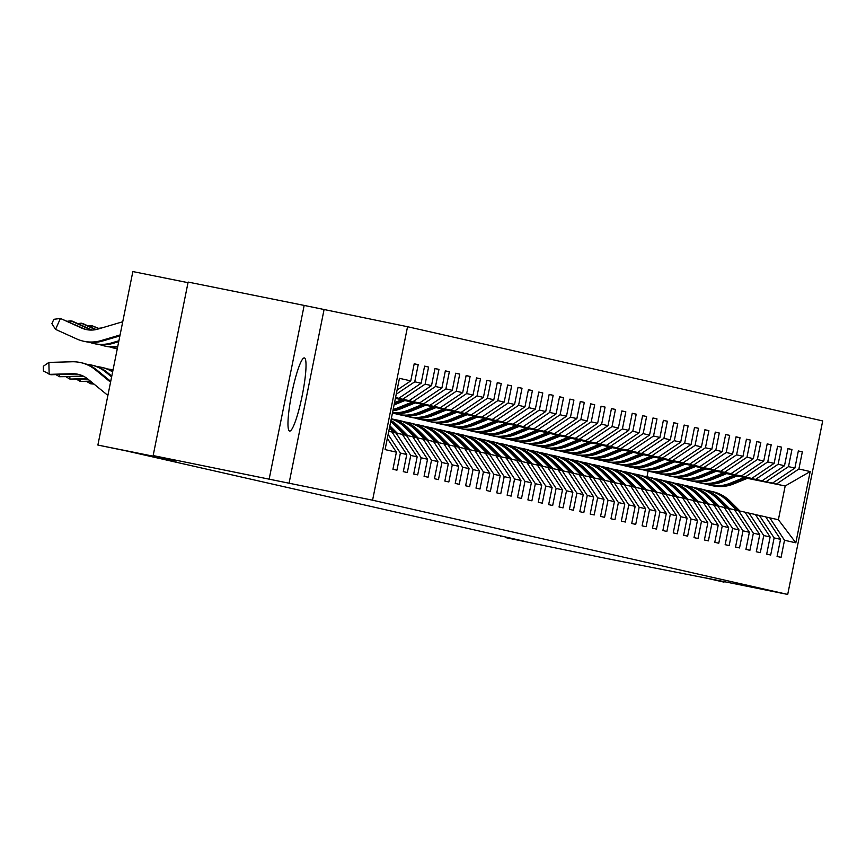 <?xml version="1.0" encoding="UTF-8"?>
<svg xmlns="http://www.w3.org/2000/svg" width="866" height="866" viewBox="0 0 866 866"><rect width="100%" height="100%" fill="white"/><g stroke="black" fill="none" stroke-linecap="round" stroke-linejoin="round"><path stroke-width="1.3" d="M289.623 431.073A37.314 5.326 101.4 0 0 289.645 431.073A37.314 5.326 101.4 0 0 302.202 395.61A37.314 5.326 101.4 0 0 304.377 357.929A37.314 5.326 101.4 0 0 304.356 357.918A37.314 5.326 101.4 0 0 291.799 393.38A37.314 5.326 101.4 0 0 289.623 431.073M188.019 282.662L132.855 271.567L97.88 445.059L125.743 450.785L523.984 541.174L505.441 537.559L607.964 558.797L724.106 581.638M304.172 305.417L188.139 282.078L153.152 455.57L372.575 500.202L407.55 326.72L304.172 305.417L269.196 478.898M372.575 500.202L787.714 594.433L822.7 420.941L407.55 326.72M387.329 438.391L396.39 452.16L392.937 469.275L396.931 470.184L400.384 453.07L406.771 454.52L403.318 471.634L407.312 472.544L410.765 455.429L417.152 456.88L413.699 473.994L417.693 474.893L421.147 457.778L427.533 459.229L424.08 476.343L428.075 477.253L431.528 460.138L437.915 461.589L434.461 478.703L438.456 479.612L441.909 462.498L448.296 463.949L444.843 481.063L448.837 481.961L452.29 464.847L458.677 466.298L455.224 483.412L459.218 484.321L462.671 467.207L469.058 468.658L465.616 485.772L469.599 486.681L473.053 469.567L479.439 471.017L475.997 488.132L479.981 489.03L483.434 471.916L489.82 473.366L486.378 490.481L490.373 491.39L493.815 474.276L500.212 475.726L496.759 492.841L500.754 493.75L504.196 476.636L510.594 478.086L507.14 495.2L511.135 496.099L514.577 478.985L520.975 480.435L517.522 497.549L521.516 498.459L524.969 481.344L531.356 482.795L527.903 499.909L531.897 500.819L535.35 483.704L541.737 485.155L538.284 502.269L542.278 503.168L545.732 486.053L552.118 487.504L548.665 504.618L552.66 505.528L556.113 488.413L562.499 489.864L559.046 506.978L563.041 507.887L566.494 490.773L572.881 492.224L569.427 509.338L573.422 510.247L576.875 493.122L583.262 494.573L579.809 511.687L583.803 512.596L587.256 495.482L593.643 496.932L590.19 514.047L594.184 514.956L597.637 497.842L604.024 499.292L600.571 516.407L604.565 517.316L608.019 500.202L614.405 501.641L610.963 518.766L614.947 519.665L618.4 502.551L624.787 504.001L621.344 521.115L625.339 522.025L628.781 504.91L635.168 506.361L631.725 523.475L635.72 524.385L639.162 507.27L645.56 508.721L642.107 525.835L646.101 526.734L649.543 509.619L655.941 511.07L652.488 528.184L656.482 529.094L659.935 511.979L666.322 513.43L662.869 530.544L666.863 531.453L670.316 514.339L676.703 515.79L673.25 532.904L677.244 533.802L680.698 516.688L687.084 518.139L683.631 535.253L687.626 536.162L691.079 519.048L697.466 520.498L694.012 537.613L698.007 538.522L701.46 521.408L707.847 522.858L704.394 539.973L708.388 540.871L711.841 523.757L718.228 525.207L714.775 542.322L718.769 543.231L722.222 526.117L728.609 527.567L725.156 544.682L729.15 545.591L732.604 528.476L738.99 529.927L735.537 547.041L739.532 547.94L742.985 530.826L749.371 532.276L745.929 549.39L749.913 550.3L753.366 533.185L759.753 534.636L756.31 551.75L760.294 552.66L763.747 535.545L770.134 536.996L766.691 554.11L770.686 555.009L774.128 537.894L780.526 539.345L777.073 556.459L781.067 557.368L784.509 540.254L795.832 542.82L810.197 471.548L785.191 485.967L747.694 478.205M396.39 452.16L385.078 449.595L399.442 378.323L410.755 380.888L414.208 363.774L418.202 364.683L414.186 363.872M810.197 471.548L798.885 468.982L802.338 451.868L798.344 450.959L794.891 468.073L788.504 466.622L791.957 449.508L787.963 448.61L784.509 465.724L778.123 464.273L781.576 447.159L777.581 446.25L774.128 463.364L767.741 461.914L771.195 444.799L767.2 443.89L763.747 461.004L757.36 459.554L760.803 442.439L756.819 441.541L753.366 458.655L746.979 457.205L750.421 440.09L746.438 439.181L742.985 456.295L736.598 454.845L740.04 437.731L736.046 436.821L732.604 453.936L726.206 452.485L729.659 435.371L725.665 434.472L722.222 451.587L715.825 450.136L719.278 433.022L715.284 432.112L711.841 449.227L705.444 447.776L708.897 430.662L704.902 429.752L701.449 446.867L695.062 445.416L698.516 428.302L694.521 427.403L691.068 444.518L684.681 443.067L688.134 425.953L684.14 425.044L680.687 442.158L674.3 440.707L677.753 423.593L673.759 422.684L670.306 439.798L663.919 438.348L667.372 421.233L663.378 420.335L659.924 437.449L653.538 435.999L656.991 418.884L652.996 417.975L649.543 435.089L643.157 433.639L646.61 416.524L642.615 415.615L639.162 432.729L632.775 431.279L636.229 414.165L632.234 413.266L628.781 430.38L622.394 428.93L625.837 411.815L621.853 410.906L618.4 428.02L612.013 426.57L615.455 409.456L611.472 408.546L608.019 425.661L601.632 424.21L605.074 407.096L601.08 406.186L597.637 423.301L591.24 421.861L594.693 404.747L590.699 403.837L587.256 420.952L580.859 419.501L584.312 402.387L580.317 401.478L576.875 418.592L570.477 417.141L573.931 400.027L569.936 399.118L566.483 416.232L560.096 414.782L563.55 397.667L559.555 396.769L556.102 413.883L549.715 412.433L553.168 395.318L549.174 394.409L545.721 411.523L539.334 410.073L542.787 392.958L538.793 392.049L535.34 409.163L528.953 407.713L532.406 390.598L528.412 389.7L524.958 406.814L518.572 405.364L522.025 388.249L518.03 387.34L514.577 404.454L508.19 403.004L511.644 385.89L507.649 384.98L504.196 402.095L497.809 400.644L501.262 383.53L497.268 382.631L493.815 399.746L487.428 398.295L490.881 381.181L486.887 380.271L483.434 397.386L477.047 395.935L480.489 378.821L476.506 377.912L473.053 395.026L466.666 393.575L470.108 376.461L466.125 375.563L462.671 392.677L456.285 391.226L459.727 374.112L455.733 373.203L452.29 390.317L445.893 388.866L449.346 371.752L445.351 370.843L441.909 387.957L435.511 386.507L438.965 369.392L434.97 368.494L431.517 385.608L425.13 384.158L428.583 367.043L424.589 366.134L421.136 383.248L414.749 381.798L418.202 364.683M388.758 431.3L391.984 432.026L406.771 454.52M395.556 397.613L398.793 398.273L395.567 397.537M388.13 434.44L400.384 453.07M414.749 381.798L396.238 394.246M421.136 383.248L398.793 398.273M417.152 456.88L402.365 434.386L392.06 432.145M395.535 397.721L409.174 400.622L395.502 397.873M395.978 432.935L410.765 455.429M425.13 384.158L402.787 399.172M431.517 385.608L409.174 400.622M427.533 459.229L412.746 436.745L402.441 434.505M395.481 397.97L419.555 402.982L395.448 398.133M406.36 435.295L421.147 457.778M435.511 386.507L413.169 401.532M441.909 387.957L419.555 402.982M437.915 461.589L423.128 439.094L412.822 436.865M395.426 398.23L429.937 405.342L395.394 398.392M416.741 437.644L431.528 460.138M445.893 388.866L423.55 403.892M452.29 390.317L429.937 405.342M448.296 463.949L433.509 441.454L423.214 439.214M405.082 400.438L440.318 407.691L404.812 400.557M427.122 440.004L441.909 462.498M456.285 391.226L433.931 406.241M462.671 392.677L440.318 407.691M458.677 466.298L443.89 443.814L433.595 441.573M415.464 402.798L450.699 410.051L415.193 402.906M437.503 442.364L452.29 464.847M466.666 393.575L444.312 408.6M473.053 395.026L450.699 410.051M469.058 468.658L454.282 446.163L443.977 443.933M425.845 405.158L461.08 412.411L425.574 405.266M447.884 444.713L462.671 467.207M477.047 395.935L454.693 410.96M483.434 397.386L461.08 412.411M479.439 471.017L464.663 448.523L454.358 446.282M436.226 407.518L471.461 414.76L435.955 407.626M458.266 447.072L473.053 469.567M487.428 398.295L465.074 413.309M493.815 399.746L471.461 414.76M489.82 473.366L475.044 450.883L464.739 448.642M446.607 409.867L481.853 417.12L446.336 409.975M468.658 449.432L483.434 471.916M497.809 400.644L475.456 415.669M504.196 402.095L481.853 417.12M500.212 475.726L485.425 453.232L475.12 451.002M456.999 412.227L492.234 419.48L456.718 412.335M479.039 451.792L493.815 474.276M508.19 403.004L485.837 418.029M514.577 404.454L492.234 419.48M510.594 478.086L495.807 455.592L485.501 453.351M467.38 414.587L502.616 421.829L467.11 414.695M489.42 454.141L504.196 476.636M518.572 405.364L496.229 420.378M524.958 406.814L502.616 421.829M520.975 480.435L506.188 457.952L495.882 455.711M477.761 416.936L512.997 424.188L477.491 417.044M499.801 456.501L514.577 478.985M528.953 407.713L506.61 422.738M535.34 409.163L512.997 424.188M531.356 482.795L516.569 460.311L506.264 458.071M488.143 419.296L523.378 426.548L487.872 419.404M510.182 458.861L524.969 481.344M539.334 410.073L516.991 425.098M545.721 411.523L523.378 426.548M541.737 485.155L526.95 462.66L516.645 460.431M498.524 421.655L533.759 428.897L498.253 421.764M520.563 461.21L535.35 483.704M549.715 412.433L527.372 427.458M556.102 413.883L533.759 428.897M552.118 487.504L537.331 465.02L527.026 462.78M508.905 424.004L544.14 431.257L508.634 424.113M530.945 463.57L545.732 486.053M560.096 414.782L537.754 429.807M566.483 416.232L544.14 431.257M562.499 489.864L547.713 467.38L537.407 465.139M519.286 426.364L554.521 433.617L519.015 426.473M541.326 465.93L556.113 488.413M570.477 417.141L548.135 432.166M576.875 418.592L554.521 433.617M572.881 492.224L558.094 469.729L547.788 467.499M529.667 428.724L564.903 435.977L529.397 428.832M551.707 468.279L566.494 490.773M580.859 419.501L558.516 434.526M587.256 420.952L564.903 435.977M583.262 494.573L568.475 472.089L558.18 469.848M540.048 431.073L575.284 438.326L539.778 431.192M562.088 470.639L576.875 493.122M591.24 421.861L568.897 436.875M597.637 423.301L575.284 438.326M593.643 496.932L578.856 474.449L568.561 472.208M550.43 433.433L585.665 440.686L550.159 433.541M572.469 472.998L587.256 495.482M601.632 424.21L579.278 439.235M608.019 425.661L585.665 440.686M604.024 499.292L589.248 476.798L578.943 474.568M560.811 435.793L596.046 443.046L560.54 435.901M582.85 475.347L597.637 497.842M612.013 426.57L589.659 441.595M618.4 428.02L596.046 443.046M614.405 501.641L599.629 479.158L589.324 476.917M571.192 438.142L606.427 445.395L570.921 438.261M593.232 477.707L608.019 500.202M622.394 428.93L600.041 443.944M628.781 430.38L606.427 445.395M624.787 504.001L610.01 481.518L599.705 479.277M581.573 440.502L616.819 447.754L581.303 440.61M603.613 480.067L618.4 502.551M632.775 431.279L610.422 446.304M639.162 432.729L616.819 447.754M635.168 506.361L620.392 483.867L610.086 481.637M591.965 442.862L627.201 450.114L591.684 442.97M614.005 482.416L628.781 504.91M643.157 433.639L620.803 448.664M649.543 435.089L627.201 450.114M645.56 508.721L630.773 486.227L620.467 483.986M602.346 445.211L637.582 452.463L602.065 445.33M624.386 484.776L639.162 507.27M653.538 435.999L631.184 451.013M659.924 437.449L637.582 452.463M655.941 511.07L641.154 488.586L630.849 486.346M612.727 447.57L647.963 454.823L612.457 447.679M634.767 487.136L649.543 509.619M663.919 438.348L641.576 453.373M670.306 439.798L647.963 454.823M666.322 513.43L651.535 490.935L641.23 488.705M623.109 449.93L658.344 457.183L622.838 450.039M645.148 489.485L659.935 511.979M674.3 440.707L651.957 455.733M680.687 442.158L658.344 457.183M676.703 515.79L661.916 493.295L651.611 491.054M633.49 452.279L668.725 459.532L633.219 452.398M655.53 491.845L670.316 514.339M684.681 443.067L662.338 458.082M691.068 444.518L668.725 459.532M687.084 518.139L672.297 495.655L661.992 493.414M643.871 454.639L679.106 461.892L643.6 454.747M665.911 494.205L680.698 516.688M695.062 445.416L672.72 460.441M701.449 446.867L679.106 461.892M697.466 520.498L682.679 498.004L672.373 495.774M654.252 456.999L689.488 464.252L653.982 457.107M676.292 496.554L691.079 519.048M705.444 447.776L683.101 462.801M711.841 449.227L689.488 464.252M707.847 522.858L693.06 500.364L682.754 498.123M664.633 459.348L699.869 466.601L664.363 459.467M686.673 498.913L701.46 521.408M715.825 450.136L693.482 465.15M722.222 451.587L699.869 466.601M718.228 525.207L703.441 502.724L693.146 500.483M675.015 461.708L710.25 468.961L674.744 461.816M697.054 501.273L711.841 523.757M726.206 452.485L703.863 467.51M732.604 453.936L710.25 468.961M728.609 527.567L713.822 505.073L703.528 502.843M685.396 464.068L720.631 471.32L685.125 464.176M707.435 503.622L722.222 526.117M736.598 454.845L714.244 469.87M742.985 456.295L720.631 471.32M738.99 529.927L724.214 507.433L713.909 505.192M695.777 466.417L731.012 473.67L695.506 466.536M717.817 505.982L732.604 528.476M746.979 457.205L724.625 472.219M753.366 458.655L731.012 473.67M749.371 532.276L734.595 509.793L724.29 507.552M706.158 468.777L741.393 476.029L705.887 468.885M728.198 508.342L742.985 530.826M757.36 459.554L735.007 474.579M763.747 461.004L741.393 476.029M759.753 534.636L744.977 512.142L734.671 509.912M716.539 471.136L751.775 478.389L716.269 471.245M738.579 510.691L753.366 533.185M767.741 461.914L745.388 476.939M774.128 463.364L751.775 478.389M770.134 536.996L755.358 514.501L745.052 512.261M726.92 473.496L762.167 480.738L726.65 473.605M748.971 513.051L763.747 535.545M778.123 464.273L755.769 479.288M784.509 465.724L762.167 480.738M780.526 539.345L765.739 516.861L755.433 514.62M737.312 475.845L772.548 483.098L737.031 475.954M759.352 515.411L774.128 537.894M788.504 466.622L766.15 481.648M794.891 468.073L772.548 483.098M795.832 542.82L778.382 519.73L765.815 516.98M747.326 478.357L785.191 485.967L778.382 519.73M769.733 517.771L784.509 540.254M798.885 468.982L776.542 484.007M97.88 445.059L176.783 460.929L153.152 455.57M787.714 594.433L704.177 577.633L724.008 582.125M500.894 535.935L500.775 536.509M646.989 476.744L648.114 471.136M410.755 380.888L397.072 390.09M802.338 451.868L798.322 451.067M791.957 449.508L787.941 448.707M781.576 447.159L777.56 446.347M771.195 444.799L767.179 443.987M760.803 442.439L756.797 441.638M750.421 440.09L746.416 439.279M740.04 437.731L736.035 436.919M729.659 435.371L725.654 434.57M719.278 433.022L715.262 432.21M708.897 430.662L704.881 429.85M698.516 428.302L694.5 427.501M688.134 425.953L684.118 425.141M677.753 423.593L673.737 422.781M667.372 421.233L663.356 420.432M656.991 418.884L652.975 418.072M646.61 416.524L642.594 415.712M636.229 414.165L632.212 413.363M625.837 411.815L621.831 411.004M615.455 409.456L611.45 408.644M605.074 407.096L601.069 406.295M594.693 404.747L590.688 403.935M584.312 402.387L580.296 401.575M573.931 400.027L569.915 399.226M563.55 397.667L559.533 396.866M553.168 395.318L549.152 394.506M542.787 392.958L538.771 392.157M532.406 390.598L528.39 389.797M522.025 388.249L518.009 387.438M511.644 385.89L507.628 385.089M501.262 383.53L497.246 382.729M490.881 381.181L486.865 380.369M480.489 378.821L476.484 378.009M470.108 376.461L466.103 375.66M459.727 374.112L455.722 373.3M449.346 371.752L445.34 370.94M438.965 369.392L434.949 368.591M428.583 367.043L424.567 366.231M289.028 483.401L324.003 309.909M739.943 511.005L730.19 501.284A36.588 36.22 -77.2 0 0 712.772 491.671L711.506 491.39A36.588 36.22 -77.2 0 0 711.105 491.303M736.674 510.312L726.866 500.526A36.588 36.22 -77.2 0 0 705.877 490.297M738.676 510.713L728.923 501.003A36.588 36.22 -77.2 0 0 711.506 491.39M709.438 490.925L710.705 491.206A36.588 36.22 102.8 0 1 728.133 500.819L737.897 510.561M744.392 477.437L730.374 483.141A36.588 36.22 102.8 0 1 705.357 483.942M747.856 478.129L733.697 483.899A36.588 36.22 102.8 0 1 712.166 485.674L710.899 485.393A36.588 36.22 -77.2 0 0 732.43 483.618L746.546 477.87M745.713 477.707L731.629 483.434A36.588 36.22 102.8 0 1 710.109 485.209L708.843 484.917M729.562 508.645L719.808 498.924A36.588 36.22 -77.2 0 0 702.38 489.322L701.124 489.03A36.588 36.22 -77.2 0 0 700.724 488.944M726.293 507.952L716.485 498.177A36.588 36.22 -77.2 0 0 695.485 487.937M728.295 508.364L718.542 498.643A36.588 36.22 -77.2 0 0 701.124 489.03M699.057 488.565L700.323 488.846A36.588 36.22 102.8 0 1 717.752 498.459L727.516 508.201M719.181 506.296L709.427 496.575A36.588 36.22 -77.2 0 0 691.999 486.963L690.743 486.67A36.588 36.22 -77.2 0 0 690.343 486.584M715.911 505.603L706.104 495.817A36.588 36.22 -77.2 0 0 685.103 485.588M717.914 506.004L708.161 496.283A36.588 36.22 -77.2 0 0 690.743 486.67M688.676 486.205L689.942 486.497A36.588 36.22 102.8 0 1 707.37 496.099L717.135 505.841M734.011 475.077L719.992 480.792A36.588 36.22 102.8 0 1 694.976 481.583M737.475 475.78L723.316 481.55A36.588 36.22 102.8 0 1 701.785 483.325L700.518 483.033A36.588 36.22 -77.2 0 0 722.049 481.258L736.154 475.51M735.331 475.347L721.248 481.074A36.588 36.22 102.8 0 1 699.728 482.849L698.461 482.568M723.63 472.728L709.611 478.433A36.588 36.22 102.8 0 1 684.595 479.234M727.094 473.421L712.935 479.19A36.588 36.22 102.8 0 1 691.404 480.966L690.137 480.673A36.588 36.22 -77.2 0 0 711.668 478.898L725.773 473.161M724.939 472.988L710.867 478.725A36.588 36.22 102.8 0 1 689.336 480.5L688.08 480.208M708.789 503.936L699.046 494.215A36.588 36.22 -77.2 0 0 681.618 484.603L680.351 484.321A36.588 36.22 -77.2 0 0 679.962 484.235M705.53 503.243L695.723 493.458A36.588 36.22 -77.2 0 0 674.722 483.228M707.533 503.644L697.779 493.934A36.588 36.22 -77.2 0 0 680.351 484.321M678.295 483.856L679.561 484.137A36.588 36.22 102.8 0 1 696.978 493.75L706.753 503.492M698.407 501.576L688.665 491.856A36.588 36.22 -77.2 0 0 671.237 482.254L669.97 481.961A36.588 36.22 -77.2 0 0 669.57 481.875M695.149 500.884L685.342 491.109A36.588 36.22 -77.2 0 0 664.341 480.868M697.152 501.295L687.398 491.574A36.588 36.22 -77.2 0 0 669.97 481.961M667.913 481.496L669.18 481.777A36.588 36.22 102.8 0 1 686.597 491.39L696.372 501.133M688.026 499.227L678.284 489.507A36.588 36.22 -77.2 0 0 660.855 479.894L659.589 479.602A36.588 36.22 -77.2 0 0 659.188 479.515M684.768 498.535L674.95 488.749A36.588 36.22 -77.2 0 0 653.96 478.519M686.77 498.935L677.017 489.214A36.588 36.22 -77.2 0 0 659.589 479.602M657.532 479.136L658.799 479.428A36.588 36.22 102.8 0 1 676.216 489.03L685.991 498.773M713.248 470.368L699.219 476.073A36.588 36.22 102.8 0 1 674.213 476.874M716.712 471.061L702.553 476.83A36.588 36.22 102.8 0 1 681.022 478.606L679.756 478.324A36.588 36.22 -77.2 0 0 701.287 476.549L715.392 470.801M714.558 470.628L700.486 476.365A36.588 36.22 102.8 0 1 678.955 478.14L677.699 477.848M702.867 468.008L688.838 473.724A36.588 36.22 102.8 0 1 663.821 474.514M706.331 468.712L692.172 474.481A36.588 36.22 102.8 0 1 670.641 476.257L669.375 475.964A36.588 36.22 -77.2 0 0 690.906 474.189L705.011 468.441M704.177 468.279L690.105 474.005A36.588 36.22 102.8 0 1 668.574 475.78L667.318 475.499M692.475 465.659L678.457 471.364A36.588 36.22 102.8 0 1 653.44 472.165M695.95 466.352L681.791 472.122A36.588 36.22 102.8 0 1 660.26 473.897L658.994 473.605A36.588 36.22 -77.2 0 0 680.524 471.829L694.629 466.092M693.796 465.919L679.723 471.656A36.588 36.22 102.8 0 1 658.192 473.431L656.926 473.139M682.094 463.299L668.076 469.004A36.588 36.22 102.8 0 1 643.059 469.805M685.569 463.992L671.41 469.762A36.588 36.22 102.8 0 1 649.879 471.537L648.612 471.256A36.588 36.22 -77.2 0 0 670.143 469.48L684.248 463.732M683.415 463.559L669.342 469.296A36.588 36.22 102.8 0 1 647.811 471.072L646.545 470.779M671.713 460.939L657.695 466.655A36.588 36.22 102.8 0 1 632.678 467.445M675.188 461.643L661.029 467.402A36.588 36.22 102.8 0 1 639.498 469.188L638.231 468.896A36.588 36.22 -77.2 0 0 659.762 467.12L673.867 461.372M673.034 461.21L658.961 466.936A36.588 36.22 102.8 0 1 637.43 468.712L636.164 468.43M661.332 458.59L647.313 464.295A36.588 36.22 102.8 0 1 622.297 465.096M664.807 459.283L650.637 465.053A36.588 36.22 102.8 0 1 629.117 466.828L627.85 466.536A36.588 36.22 -77.2 0 0 649.381 464.761L663.486 459.023M662.652 458.85L648.58 464.587A36.588 36.22 102.8 0 1 627.049 466.363L625.782 466.07M650.951 456.23L636.932 461.935A36.588 36.22 102.8 0 1 611.916 462.736M654.425 456.923L640.255 462.693A36.588 36.22 102.8 0 1 618.735 464.468L617.469 464.187A36.588 36.22 -77.2 0 0 639 462.412L653.105 456.663M652.271 456.49L638.199 462.228A36.588 36.22 102.8 0 1 616.668 464.003L615.401 463.711M640.569 453.871L626.551 459.586A36.588 36.22 102.8 0 1 601.534 460.376M644.044 454.574L629.874 460.333A36.588 36.22 102.8 0 1 608.343 462.108L607.088 461.827A36.588 36.22 -77.2 0 0 628.608 460.052L642.724 454.304M641.89 454.141L627.818 459.868A36.588 36.22 102.8 0 1 606.287 461.643L605.02 461.361M630.188 451.522L616.17 457.226A36.588 36.22 102.8 0 1 591.153 458.027M633.652 452.214L619.493 457.984A36.588 36.22 102.8 0 1 597.962 459.759L596.706 459.467A36.588 36.22 -77.2 0 0 618.227 457.692L632.342 451.955M631.509 451.781L617.436 457.519A36.588 36.22 102.8 0 1 595.905 459.294L594.639 459.002M619.807 449.162L605.789 454.866A36.588 36.22 102.8 0 1 580.772 455.668M623.271 449.855L609.112 455.624A36.588 36.22 102.8 0 1 587.581 457.4L586.325 457.118A36.588 36.22 -77.2 0 0 607.845 455.343L621.961 449.595M621.128 449.422L607.055 455.159A36.588 36.22 102.8 0 1 585.524 456.934L584.258 456.642M609.426 446.802L595.407 452.517A36.588 36.22 102.8 0 1 570.391 453.308M612.89 447.505L598.731 453.264A36.588 36.22 102.8 0 1 577.2 455.04L575.933 454.758A36.588 36.22 -77.2 0 0 597.464 452.983L611.58 447.235M610.747 447.072L596.663 452.799A36.588 36.22 102.8 0 1 575.143 454.574L573.877 454.293M599.045 444.453L585.026 450.158A36.588 36.22 102.8 0 1 560.01 450.959M602.509 445.146L588.35 450.915A36.588 36.22 102.8 0 1 566.819 452.691L565.552 452.398A36.588 36.22 -77.2 0 0 587.083 450.623L601.188 444.875M600.365 444.713L586.282 450.439A36.588 36.22 102.8 0 1 564.762 452.225L563.495 451.933M588.663 442.093L574.645 447.798A36.588 36.22 102.8 0 1 549.629 448.599M592.128 442.786L577.968 448.556A36.588 36.22 102.8 0 1 556.437 450.331L555.171 450.049A36.588 36.22 -77.2 0 0 576.702 448.274L590.807 442.526M589.973 442.353L575.901 448.09A36.588 36.22 102.8 0 1 554.381 449.865L553.114 449.573M578.282 439.733L564.253 445.449A36.588 36.22 102.8 0 1 539.247 446.239M581.746 440.437L567.587 446.196A36.588 36.22 102.8 0 1 546.056 447.971L544.79 447.69A36.588 36.22 -77.2 0 0 566.321 445.914L580.426 440.166M579.592 440.004L565.52 445.73A36.588 36.22 102.8 0 1 543.989 447.505L542.733 447.224M567.901 437.373L553.872 443.089A36.588 36.22 102.8 0 1 528.855 443.89M571.365 438.077L557.206 443.847A36.588 36.22 102.8 0 1 535.675 445.622L534.409 445.33A36.588 36.22 -77.2 0 0 555.94 443.554L570.045 437.806M569.211 437.644L555.138 443.37A36.588 36.22 102.8 0 1 533.608 445.146L532.352 444.864M557.509 435.024L543.491 440.729A36.588 36.22 102.8 0 1 518.474 441.53M560.984 435.717L546.825 441.487A36.588 36.22 102.8 0 1 525.294 443.262L524.027 442.981A36.588 36.22 -77.2 0 0 545.558 441.205L559.663 435.457M558.83 435.284L544.757 441.021A36.588 36.22 102.8 0 1 523.226 442.797L521.96 442.504M547.128 432.664L533.11 438.38A36.588 36.22 102.8 0 1 508.093 439.17M550.603 433.368L536.444 439.127A36.588 36.22 102.8 0 1 514.913 440.902L513.646 440.621A36.588 36.22 -77.2 0 0 535.177 438.845L549.282 433.097M548.449 432.935L534.376 438.661A36.588 36.22 102.8 0 1 512.845 440.437L511.579 440.155M536.747 430.305L522.728 436.02A36.588 36.22 102.8 0 1 497.712 436.81M540.222 431.008L526.063 436.778A36.588 36.22 102.8 0 1 504.532 438.553L503.265 438.261A36.588 36.22 -77.2 0 0 524.796 436.486L538.901 430.738M538.067 430.575L523.995 436.302A36.588 36.22 102.8 0 1 502.464 438.077L501.197 437.795M526.366 427.956L512.347 433.66A36.588 36.22 102.8 0 1 487.331 434.461M529.84 428.648L515.671 434.418A36.588 36.22 102.8 0 1 494.15 436.193L492.884 435.912A36.588 36.22 -77.2 0 0 514.415 434.126L528.52 428.389M527.686 428.215L513.614 433.953A36.588 36.22 102.8 0 1 492.083 435.728L490.816 435.436M677.645 496.868L667.903 487.147A36.588 36.22 -77.2 0 0 650.474 477.534L649.208 477.253A36.588 36.22 -77.2 0 0 648.807 477.166M674.387 496.175L664.568 486.389A36.588 36.22 -77.2 0 0 643.579 476.159M676.378 496.575L666.636 486.854A36.588 36.22 -77.2 0 0 649.208 477.253M647.151 476.776L648.407 477.069A36.588 36.22 102.8 0 1 665.835 486.681L675.61 496.424M667.264 494.508L657.521 484.787A36.588 36.22 -77.2 0 0 640.093 475.185L638.827 474.893A36.588 36.22 -77.2 0 0 638.426 474.806M664.005 493.815L654.187 484.04A36.588 36.22 -77.2 0 0 633.198 473.799M665.997 494.226L656.255 484.505A36.588 36.22 -77.2 0 0 638.827 474.893M636.77 474.427L638.025 474.709A36.588 36.22 102.8 0 1 655.454 484.321L665.229 494.064M656.883 492.148L647.14 482.438A36.588 36.22 -77.2 0 0 629.712 472.825L628.445 472.533A36.588 36.22 -77.2 0 0 628.045 472.446M653.624 491.466L643.806 481.68A36.588 36.22 -77.2 0 0 622.816 471.45M655.616 491.866L645.874 482.145A36.588 36.22 -77.2 0 0 628.445 472.533M626.389 472.067L627.644 472.36A36.588 36.22 102.8 0 1 645.073 481.961L654.848 491.704M646.501 489.799L636.759 480.078A36.588 36.22 -77.2 0 0 619.331 470.465L618.064 470.184A36.588 36.22 -77.2 0 0 617.664 470.097M643.243 489.106L633.425 479.32A36.588 36.22 -77.2 0 0 612.435 469.091M645.235 489.507L635.492 479.786A36.588 36.22 -77.2 0 0 618.064 470.184M615.997 469.708L617.263 470A36.588 36.22 102.8 0 1 634.691 479.612L644.466 489.355M636.12 487.439L626.378 477.718A36.588 36.22 -77.2 0 0 608.95 468.116L607.683 467.824A36.588 36.22 -77.2 0 0 607.283 467.737M632.851 486.746L623.044 476.971A36.588 36.22 -77.2 0 0 602.054 466.731M634.854 487.157L625.111 477.437A36.588 36.22 -77.2 0 0 607.683 467.824M605.615 467.359L606.882 467.64A36.588 36.22 102.8 0 1 624.31 477.253L634.074 486.995M625.739 485.079L615.986 475.369A36.588 36.22 -77.2 0 0 598.568 465.756L597.302 465.464A36.588 36.22 -77.2 0 0 596.901 465.378M622.47 484.397L612.663 474.611A36.588 36.22 -77.2 0 0 591.673 464.382M624.473 484.798L614.73 475.077A36.588 36.22 -77.2 0 0 597.302 465.464M595.234 464.999L596.501 465.291A36.588 36.22 102.8 0 1 613.929 474.893L623.693 484.635M615.358 482.73L605.605 473.009A36.588 36.22 -77.2 0 0 588.187 463.397L586.921 463.115A36.588 36.22 -77.2 0 0 586.52 463.029M612.089 482.037L602.281 472.251A36.588 36.22 -77.2 0 0 581.292 462.022M614.091 482.438L604.349 472.717A36.588 36.22 -77.2 0 0 586.921 463.115M584.853 462.639L586.12 462.931A36.588 36.22 102.8 0 1 603.548 472.544L613.312 482.286M604.977 480.37L595.223 470.649A36.588 36.22 -77.2 0 0 577.806 461.037L576.54 460.755A36.588 36.22 -77.2 0 0 576.139 460.669M601.708 479.677L591.9 469.892A36.588 36.22 -77.2 0 0 570.91 459.662M603.71 480.089L593.957 470.368A36.588 36.22 -77.2 0 0 576.54 460.755M574.472 460.29L575.738 460.571A36.588 36.22 102.8 0 1 593.167 470.184L602.931 479.926M594.596 478.01L584.842 468.3A36.588 36.22 -77.2 0 0 567.414 458.688L566.158 458.395A36.588 36.22 -77.2 0 0 565.758 458.309M591.326 477.328L581.519 467.543A36.588 36.22 -77.2 0 0 560.529 457.313M593.329 477.729L583.576 468.008A36.588 36.22 -77.2 0 0 566.158 458.395M564.091 457.93L565.357 458.222A36.588 36.22 102.8 0 1 582.786 467.824L592.55 477.567M584.214 475.661L574.461 465.94A36.588 36.22 -77.2 0 0 557.033 456.328L555.777 456.046A36.588 36.22 -77.2 0 0 555.377 455.949M580.945 474.969L571.138 465.183A36.588 36.22 -77.2 0 0 550.137 454.953M582.948 475.369L573.195 465.648A36.588 36.22 -77.2 0 0 555.777 456.046M553.71 455.57L554.976 455.862A36.588 36.22 102.8 0 1 572.404 465.475L582.168 475.218M573.822 473.301L564.08 463.581A36.588 36.22 -77.2 0 0 546.652 453.968L545.396 453.687A36.588 36.22 -77.2 0 0 544.995 453.6M570.564 472.609L560.757 462.823A36.588 36.22 -77.2 0 0 539.756 452.593M572.567 473.02L562.813 463.299A36.588 36.22 -77.2 0 0 545.396 453.687M543.328 453.221L544.595 453.503A36.588 36.22 102.8 0 1 562.012 463.115L571.787 472.858M563.441 470.942L553.699 461.232A36.588 36.22 -77.2 0 0 536.27 451.619L535.004 451.327A36.588 36.22 -77.2 0 0 534.614 451.24M560.183 470.26L550.375 460.474A36.588 36.22 -77.2 0 0 529.375 450.244M562.186 470.66L552.432 460.939A36.588 36.22 -77.2 0 0 535.004 451.327M532.947 450.861L534.214 451.154A36.588 36.22 102.8 0 1 551.631 460.755L561.406 470.498M553.06 468.593L543.318 458.872A36.588 36.22 -77.2 0 0 525.889 449.259L524.623 448.978A36.588 36.22 -77.2 0 0 524.222 448.88M549.802 467.9L539.994 458.114A36.588 36.22 -77.2 0 0 518.994 447.884M551.804 468.3L542.051 458.579A36.588 36.22 -77.2 0 0 524.623 448.978M522.566 448.501L523.833 448.794A36.588 36.22 102.8 0 1 541.25 458.406L551.025 468.149M542.679 466.233L532.936 456.512A36.588 36.22 -77.2 0 0 515.508 446.899L514.242 446.618A36.588 36.22 -77.2 0 0 513.841 446.531M539.421 465.54L529.602 455.754A36.588 36.22 -77.2 0 0 508.613 445.525M541.412 465.951L531.67 456.23A36.588 36.22 -77.2 0 0 514.242 446.618M512.185 446.152L513.451 446.434A36.588 36.22 102.8 0 1 530.869 456.046L540.644 465.789M532.298 463.873L522.555 454.152A36.588 36.22 -77.2 0 0 505.127 444.55L503.86 444.258A36.588 36.22 -77.2 0 0 503.46 444.171M529.039 463.18L519.221 453.405A36.588 36.22 -77.2 0 0 498.231 443.175M531.031 463.591L521.289 453.871A36.588 36.22 -77.2 0 0 503.86 444.258M501.804 443.793L503.059 444.074A36.588 36.22 102.8 0 1 520.488 453.687L530.263 463.429M521.917 461.524L512.174 451.803A36.588 36.22 -77.2 0 0 494.746 442.19L493.479 441.909A36.588 36.22 -77.2 0 0 493.079 441.812M518.658 460.831L508.84 451.045A36.588 36.22 -77.2 0 0 487.85 440.816M520.65 461.232L510.908 451.511A36.588 36.22 -77.2 0 0 493.479 441.909M491.423 441.433L492.678 441.725A36.588 36.22 102.8 0 1 510.106 451.338L519.881 461.08M511.535 459.164L501.793 449.443A36.588 36.22 -77.2 0 0 484.365 439.831L483.098 439.549A36.588 36.22 -77.2 0 0 482.698 439.463M508.277 458.471L498.459 448.685A36.588 36.22 -77.2 0 0 477.469 438.456M510.269 458.872L500.526 449.162A36.588 36.22 -77.2 0 0 483.098 439.549M481.031 439.084L482.297 439.365A36.588 36.22 102.8 0 1 499.725 448.978L509.5 458.72M501.154 456.804L491.412 447.083A36.588 36.22 -77.2 0 0 473.983 437.482L472.717 437.189A36.588 36.22 -77.2 0 0 472.316 437.103M497.885 456.111L488.078 446.336A36.588 36.22 -77.2 0 0 467.088 436.096M499.888 456.523L490.145 446.802A36.588 36.22 -77.2 0 0 472.717 437.189M470.649 436.724L471.916 437.005A36.588 36.22 102.8 0 1 489.344 446.618L499.119 456.36M490.773 454.455L481.02 444.734A36.588 36.22 -77.2 0 0 463.602 435.122L462.336 434.84A36.588 36.22 -77.2 0 0 461.935 434.743M487.504 453.762L477.696 443.977A36.588 36.22 -77.2 0 0 456.707 433.747M489.507 454.163L479.764 444.442A36.588 36.22 -77.2 0 0 462.336 434.84M460.268 434.364L461.535 434.656A36.588 36.22 102.8 0 1 478.963 444.269L488.727 454M480.392 452.095L470.639 442.374A36.588 36.22 -77.2 0 0 453.221 432.762L451.955 432.48A36.588 36.22 -77.2 0 0 451.554 432.394M477.123 451.403L467.315 441.617A36.588 36.22 -77.2 0 0 446.326 431.387M479.125 451.803L469.383 442.093A36.588 36.22 -77.2 0 0 451.955 432.48M449.887 432.015L451.154 432.296A36.588 36.22 102.8 0 1 468.582 441.909L478.346 451.651M470.011 449.735L460.257 440.015A36.588 36.22 -77.2 0 0 442.84 430.413L441.573 430.121A36.588 36.22 -77.2 0 0 441.173 430.034M466.742 449.043L456.934 439.268A36.588 36.22 -77.2 0 0 435.944 429.027M468.744 449.454L459.002 439.733A36.588 36.22 -77.2 0 0 441.573 430.121M439.506 429.655L440.772 429.937A36.588 36.22 102.8 0 1 458.201 439.549L467.965 449.292M459.63 447.386L449.876 437.666A36.588 36.22 -77.2 0 0 432.459 428.053L431.192 427.761A36.588 36.22 -77.2 0 0 430.792 427.674M456.36 446.694L446.553 436.908A36.588 36.22 -77.2 0 0 425.563 426.678M458.363 447.094L448.61 437.373A36.588 36.22 -77.2 0 0 431.192 427.761M429.125 427.295L430.391 427.588A36.588 36.22 102.8 0 1 447.819 437.189L457.584 446.932M449.248 445.027L439.495 435.306A36.588 36.22 -77.2 0 0 422.067 425.693L420.811 425.412A36.588 36.22 -77.2 0 0 420.411 425.325M445.979 444.334L436.172 434.548A36.588 36.22 -77.2 0 0 415.171 424.318M447.982 444.734L438.228 435.024A36.588 36.22 -77.2 0 0 420.811 425.412M418.743 424.946L420.01 425.228A36.588 36.22 102.8 0 1 437.438 434.84L447.202 444.583M438.867 442.667L429.114 432.946A36.588 36.22 -77.2 0 0 411.686 423.344L410.43 423.052A36.588 36.22 -77.2 0 0 410.029 422.965M435.598 441.974L425.791 432.199A36.588 36.22 -77.2 0 0 404.79 421.959M437.601 442.385L427.847 432.664A36.588 36.22 -77.2 0 0 410.43 423.052M408.362 422.586L409.629 422.868A36.588 36.22 102.8 0 1 427.057 432.48L436.821 442.223M428.475 440.318L418.733 430.597A36.588 36.22 -77.2 0 0 401.304 420.984L400.038 420.692A36.588 36.22 -77.2 0 0 399.648 420.605M425.217 439.625L415.409 429.839A36.588 36.22 -77.2 0 0 394.409 419.609M427.219 440.025L417.466 430.305A36.588 36.22 -77.2 0 0 400.038 420.692M397.981 420.226L399.248 420.519A36.588 36.22 102.8 0 1 416.665 430.121L426.44 439.863M418.094 437.958L408.351 428.237A36.588 36.22 -77.2 0 0 391.302 418.711M414.836 437.265L405.028 427.479A36.588 36.22 -77.2 0 0 391.259 418.906M416.838 437.666L407.085 427.956A36.588 36.22 -77.2 0 0 391.291 418.754M391.28 418.798A36.588 36.22 102.8 0 1 406.284 427.772L416.059 437.514M407.713 435.598L397.97 425.877A36.588 36.22 -77.2 0 0 390.956 420.432M404.454 434.905L394.636 425.13A36.588 36.22 -77.2 0 0 390.696 421.72M406.446 435.317L396.704 425.596A36.588 36.22 -77.2 0 0 390.869 420.876M390.804 421.179A36.588 36.22 102.8 0 1 395.903 425.412L405.678 435.154M397.332 433.249L389.873 425.801M394.073 432.556L389.44 427.934M396.065 432.957L389.711 426.613M389.603 427.122L395.297 432.794M93.55 383.714L90.681 383.79L94.048 384.114M90.627 381.57L90.681 383.79L86.99 381.668M90.421 381.148L80.3 381.43L90.919 381.56M107.514 368.992A35.874 35.506 102.8 0 1 113.024 369.966L111.931 369.695M80.246 379.211L80.3 381.43L76.609 379.308M87.271 378.594L69.908 379.081L87.791 379.005M97.122 366.632A35.874 35.506 102.8 0 1 112.623 371.947M101.549 367.346L103.216 367.725A35.874 35.506 102.8 0 1 112.732 371.395M69.865 376.851L69.908 379.081L66.227 376.959M83.19 376.071A23.912 23.674 -77.2 0 0 82.681 376.071L59.527 376.721L83.97 376.461M86.741 364.272A35.874 35.506 102.8 0 1 105.663 372.066L111.617 376.937M91.168 364.987L92.835 365.365A35.874 35.506 102.8 0 1 107.33 372.445L111.779 376.093M59.483 374.502L59.527 376.721L55.846 374.599M78.968 374.491A23.912 23.674 -77.2 0 0 73.956 374.101L50.813 374.74L43.408 371.059L43.3 366.286L48.875 362.41L72.019 361.772A35.874 35.506 102.8 0 1 95.282 369.706L110.556 382.198M107.882 395.426L87.802 379.016A23.912 23.674 -77.2 0 0 72.3 373.722L49.145 374.361L48.875 362.41M80.787 362.627L82.454 363.006A35.874 35.506 102.8 0 1 96.938 370.085L110.718 381.354M515.984 425.596L501.966 431.311A36.588 36.22 102.8 0 1 476.95 432.102M519.459 426.299L505.289 432.058A36.588 36.22 102.8 0 1 483.769 433.834L482.503 433.552A36.588 36.22 -77.2 0 0 504.034 431.777L518.139 426.029M517.305 425.866L503.233 431.593A36.588 36.22 102.8 0 1 481.702 433.368L480.435 433.087M505.603 423.236L491.585 428.951A36.588 36.22 102.8 0 1 466.568 429.742M509.078 423.939L494.908 429.709A36.588 36.22 102.8 0 1 473.388 431.485L472.122 431.192A36.588 36.22 -77.2 0 0 493.652 429.417L507.757 423.669M506.924 423.506L492.851 429.233A36.588 36.22 102.8 0 1 471.32 431.008L470.054 430.727M495.222 420.887L481.204 426.592A36.588 36.22 102.8 0 1 456.187 427.393M498.697 421.58L484.527 427.349A36.588 36.22 102.8 0 1 462.996 429.125L461.74 428.832A36.588 36.22 -77.2 0 0 483.26 427.057L497.376 421.32M496.543 421.147L482.47 426.884A36.588 36.22 102.8 0 1 460.939 428.659L459.673 428.367M484.841 418.527L470.823 424.232A36.588 36.22 102.8 0 1 445.806 425.033M488.305 419.231L474.146 424.99A36.588 36.22 102.8 0 1 452.615 426.765L451.359 426.483A36.588 36.22 -77.2 0 0 472.879 424.708L486.995 418.96M486.162 418.798L472.089 424.524A36.588 36.22 102.8 0 1 450.558 426.299L449.292 426.018M474.46 416.167L460.441 421.883A36.588 36.22 102.8 0 1 435.425 422.673M477.924 416.871L463.765 422.64A36.588 36.22 102.8 0 1 442.234 424.416L440.967 424.124A36.588 36.22 -77.2 0 0 462.498 422.348L476.614 416.6M475.78 416.438L461.708 422.164A36.588 36.22 102.8 0 1 440.177 423.939L438.91 423.658M464.079 413.818L450.06 419.523A36.588 36.22 102.8 0 1 425.044 420.324M467.543 414.511L453.383 420.281A36.588 36.22 102.8 0 1 431.853 422.056L430.586 421.764A36.588 36.22 -77.2 0 0 452.117 419.988L466.233 414.251M465.399 414.078L451.316 419.815A36.588 36.22 102.8 0 1 429.796 421.59L428.529 421.298M453.697 411.458L439.679 417.163A36.588 36.22 102.8 0 1 414.662 417.964M457.161 412.151L443.002 417.921A36.588 36.22 102.8 0 1 421.471 419.696L420.205 419.415A36.588 36.22 -77.2 0 0 441.736 417.639L455.841 411.891M455.018 411.729L440.935 417.455A36.588 36.22 102.8 0 1 419.415 419.231L418.148 418.938M443.316 409.098L429.287 414.814A36.588 36.22 102.8 0 1 404.281 415.604M446.78 409.802L432.621 415.572A36.588 36.22 102.8 0 1 411.09 417.347L409.824 417.055A36.588 36.22 -77.2 0 0 431.355 415.279L445.46 409.531M444.626 409.369L430.554 415.095A36.588 36.22 102.8 0 1 409.023 416.871L407.767 416.589M432.935 406.749L418.906 412.454A36.588 36.22 102.8 0 1 393.889 413.255M436.399 407.442L422.24 413.212A36.588 36.22 102.8 0 1 400.709 414.987L399.442 414.695A36.588 36.22 -77.2 0 0 420.973 412.92L435.078 407.182M434.245 407.009L420.172 412.746A36.588 36.22 102.8 0 1 398.641 414.522L397.386 414.229M422.554 404.39L408.525 410.094A36.588 36.22 102.8 0 1 392.515 412.681M426.018 405.082L411.859 410.852A36.588 36.22 102.8 0 1 392.439 413.039M423.864 404.649L409.791 410.387A36.588 36.22 102.8 0 1 392.482 412.855M392.46 412.941A36.588 36.22 -77.2 0 0 410.592 410.571L424.697 404.823M412.162 402.03L398.144 407.745A36.588 36.22 102.8 0 1 393.186 409.358M415.637 402.733L401.478 408.503A36.588 36.22 102.8 0 1 392.893 410.809M413.483 402.3L399.41 408.027A36.588 36.22 102.8 0 1 393.067 409.954M392.991 410.311A36.588 36.22 -77.2 0 0 400.211 408.211L414.316 402.463M401.781 399.681L394.55 402.625M405.256 400.373L394.084 404.92M403.101 399.94L394.366 403.502M394.257 404.054L403.935 400.114M98.572 328.322L101.939 327.9M99.352 328.669L91.569 325.529L90.833 327.164M98.843 328.82L91.569 325.529L88.191 325.962M110.188 346.963A35.874 35.506 -77.2 0 0 114.485 348.24L116.152 348.608A35.874 35.506 -77.2 0 0 117.278 348.846M114.485 348.24A35.874 35.506 -77.2 0 0 117.3 348.749M96.126 329.556L82.844 323.548L81.188 323.17L80.451 324.804M95.552 329.675L81.188 323.17L77.81 323.613M99.806 344.614A35.874 35.506 -77.2 0 0 104.104 345.88L105.771 346.259A35.874 35.506 -77.2 0 0 117.668 346.887M104.104 345.88A35.874 35.506 -77.2 0 0 117.798 346.248M92.088 330.065L72.463 321.199L70.806 320.821L70.07 322.455M91.287 330.087L70.806 320.821L67.418 321.254M89.425 342.254A35.874 35.506 -77.2 0 0 93.723 343.521L95.39 343.899A35.874 35.506 -77.2 0 0 113.197 343.315L118.718 341.68M93.723 343.521A35.874 35.506 -77.2 0 0 111.53 342.936L118.913 340.749M122.745 321.741L97.858 329.112A23.912 23.674 102.8 0 1 81.512 327.998L60.425 318.461L55.543 329.372L76.63 338.909A35.874 35.506 -77.2 0 0 101.149 340.576L120.071 334.969M86.827 329.675A23.912 23.674 102.8 0 1 83.179 328.376L60.425 318.461L53.844 319.305L51.895 323.678L55.543 329.372M83.342 341.161L85.009 341.54A35.874 35.506 -77.2 0 0 102.816 340.955L119.887 335.9M728.923 501.003L730.19 501.284M726.866 500.526L728.133 500.819M731.629 483.434L730.374 483.141M733.697 483.899L732.43 483.618M718.542 498.643L719.808 498.924M716.485 498.177L717.752 498.459M708.161 496.283L709.427 496.575M706.104 495.817L707.37 496.099M721.248 481.074L719.992 480.792M723.316 481.55L722.049 481.258M710.867 478.725L709.611 478.433M712.935 479.19L711.668 478.898M697.779 493.934L699.046 494.215M695.723 493.458L696.978 493.75M687.398 491.574L688.665 491.856M685.342 491.109L686.597 491.39M677.017 489.214L678.284 489.507M674.95 488.749L676.216 489.03M700.486 476.365L699.219 476.073M702.553 476.83L701.287 476.549M690.105 474.005L688.838 473.724M692.172 474.481L690.906 474.189M679.723 471.656L678.457 471.364M681.791 472.122L680.524 471.829M669.342 469.296L668.076 469.004M671.41 469.762L670.143 469.48M658.961 466.936L657.695 466.655M661.029 467.402L659.762 467.12M648.58 464.587L647.313 464.295M650.637 465.053L649.381 464.761M638.199 462.228L636.932 461.935M640.255 462.693L639 462.412M627.818 459.868L626.551 459.586M629.874 460.333L628.608 460.052M617.436 457.519L616.17 457.226M619.493 457.984L618.227 457.692M607.055 455.159L605.789 454.866M609.112 455.624L607.845 455.343M596.663 452.799L595.407 452.517M598.731 453.264L597.464 452.983M586.282 450.439L585.026 450.158M588.35 450.915L587.083 450.623M575.901 448.09L574.645 447.798M577.968 448.556L576.702 448.274M565.52 445.73L564.253 445.449M567.587 446.196L566.321 445.914M555.138 443.37L553.872 443.089M557.206 443.847L555.94 443.554M544.757 441.021L543.491 440.729M546.825 441.487L545.558 441.205M534.376 438.661L533.11 438.38M536.444 439.127L535.177 438.845M523.995 436.302L522.728 436.02M526.063 436.778L524.796 436.486M513.614 433.953L512.347 433.66M515.671 434.418L514.415 434.126M666.636 486.854L667.903 487.147M664.568 486.389L665.835 486.681M656.255 484.505L657.521 484.787M654.187 484.04L655.454 484.321M645.874 482.145L647.14 482.438M643.806 481.68L645.073 481.961M635.492 479.786L636.759 480.078M633.425 479.32L634.691 479.612M625.111 477.437L626.378 477.718M623.044 476.971L624.31 477.253M614.73 475.077L615.986 475.369M612.663 474.611L613.929 474.893M604.349 472.717L605.605 473.009M602.281 472.251L603.548 472.544M593.957 470.368L595.223 470.649M591.9 469.892L593.167 470.184M583.576 468.008L584.842 468.3M581.519 467.543L582.786 467.824M573.195 465.648L574.461 465.94M571.138 465.183L572.404 465.475M562.813 463.299L564.08 463.581M560.757 462.823L562.012 463.115M552.432 460.939L553.699 461.232M550.375 460.474L551.631 460.755M542.051 458.579L543.318 458.872M539.994 458.114L541.25 458.406M531.67 456.23L532.936 456.512M529.602 455.754L530.869 456.046M521.289 453.871L522.555 454.152M519.221 453.405L520.488 453.687M510.908 451.511L512.174 451.803M508.84 451.045L510.106 451.338M500.526 449.162L501.793 449.443M498.459 448.685L499.725 448.978M490.145 446.802L491.412 447.083M488.078 446.336L489.344 446.618M479.764 444.442L481.02 444.734M477.696 443.977L478.963 444.269M469.383 442.093L470.639 442.374M467.315 441.617L468.582 441.909M459.002 439.733L460.257 440.015M456.934 439.268L458.201 439.549M448.61 437.373L449.876 437.666M446.553 436.908L447.819 437.189M438.228 435.024L439.495 435.306M436.172 434.548L437.438 434.84M427.847 432.664L429.114 432.946M425.791 432.199L427.057 432.48M417.466 430.305L418.733 430.597M415.409 429.839L416.665 430.121M407.085 427.956L408.351 428.237M405.028 427.479L406.284 427.772M396.704 425.596L397.97 425.877M394.636 425.13L395.903 425.412M83.656 376.299L82.681 376.071M107.33 372.445L105.663 372.066M73.956 374.101L72.3 373.722M96.938 370.085L95.282 369.706M503.233 431.593L501.966 431.311M505.289 432.058L504.034 431.777M492.851 429.233L491.585 428.951M494.908 429.709L493.652 429.417M482.47 426.884L481.204 426.592M484.527 427.349L483.26 427.057M472.089 424.524L470.823 424.232M474.146 424.99L472.879 424.708M461.708 422.164L460.441 421.883M463.765 422.64L462.498 422.348M451.316 419.815L450.06 419.523M453.383 420.281L452.117 419.988M440.935 417.455L439.679 417.163M443.002 417.921L441.736 417.639M430.554 415.095L429.287 414.814M432.621 415.572L431.355 415.279M420.172 412.746L418.906 412.454M422.24 413.212L420.973 412.92M409.791 410.387L408.525 410.094M411.859 410.852L410.592 410.571M399.41 408.027L398.144 407.745M401.478 408.503L400.211 408.211M111.53 342.936L113.197 343.315M81.512 327.998L83.179 328.376M101.149 340.576L102.816 340.955"/></g></svg>
